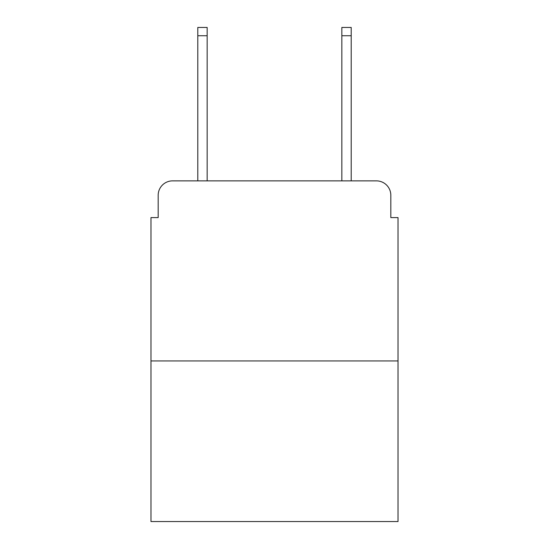 <?xml version="1.0" encoding="UTF-8"?>
<svg xmlns="http://www.w3.org/2000/svg" width="549" height="549" viewBox="0 0 549 549"><rect width="100%" height="100%" fill="white"/><g stroke="black" fill="none" stroke-linecap="round" stroke-linejoin="round"><path stroke-width="0.82" d="M158.181 195.272L158.181 217.596L158.181 195.272A14.404 14.404 0 0 1 172.585 180.868L197.791 180.868L197.791 27.45L207.158 27.45L207.158 180.868L218.317 180.868M398.025 360.933L150.975 360.933L150.975 521.55L398.025 521.55L398.025 217.596L390.819 217.596L390.819 195.272A14.404 14.404 0 0 0 376.415 180.868L172.585 180.868M150.975 360.933L150.975 217.596L158.181 217.596M330.683 180.868L341.842 180.868L341.842 27.45L351.209 27.45L351.209 180.868L376.415 180.868M390.819 217.596L390.819 195.272M197.791 35.733L207.158 35.733M351.209 35.733L341.842 35.733"/></g></svg>
